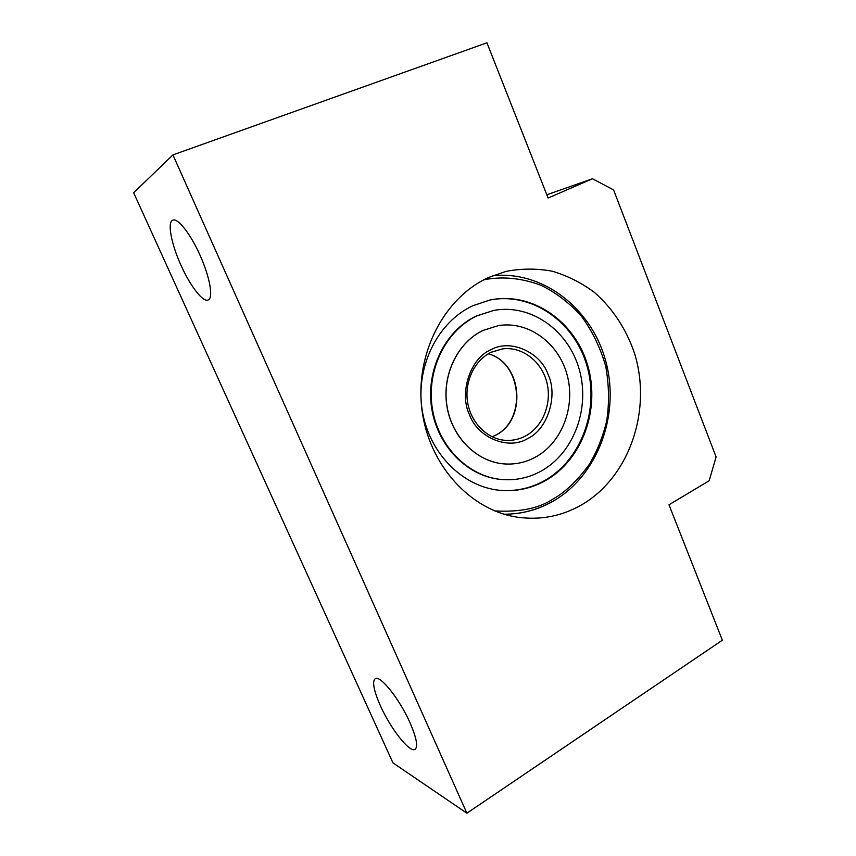<?xml version="1.0" encoding="UTF-8"?>
<svg xmlns="http://www.w3.org/2000/svg" width="856" height="856" viewBox="0 0 856 856"><rect width="100%" height="100%" fill="white"/><g stroke="black" fill="none" stroke-linecap="round" stroke-linejoin="round"><path stroke-width="1.28" d="M581.438 504.954C561.632 516.243 540.382 520.33 517.677 517.227C470.5 510.497 428.663 465.065 421.89 409.254C414.86 353.485 444.371 297.3 488.712 277.44L506.024 271.384C521.572 268.42 537.033 268.367 552.42 271.256C567.442 275.739 581.385 282.748 594.257 292.281C612.703 308.502 626.1 328.768 634.435 353.079C652.251 409.81 629.759 477.092 581.438 504.954M199.972 255.142C190.567 233.913 177.695 217.606 172.784 220.195C167.027 222.1 171.361 244.313 181.119 265.531C190.31 286.097 202.968 302.5 208.104 299.996C213.593 298.402 209.977 277.13 199.972 255.142M410.056 722.849C399.763 699.395 380.353 675.052 375.324 678.615C371.975 681.333 373.644 690.332 380.332 705.601C390.272 728.114 409.414 752.766 414.914 749.449C418.252 746.978 416.637 738.118 410.056 722.849M172.933 154.893L486.936 42.8L548.097 198.014L592.48 178.754L613.581 189.914L716.098 456.933L709.175 480.751L668.985 504.794L722.346 640.213L466.895 813.2L172.933 154.893L133.654 192.771L392.968 762.889L466.895 813.2M592.48 178.754L546.824 194.761M491.077 349.665C510.54 338.601 540.596 352.223 548.182 374.661C558.187 395.9 547.572 429.519 527.681 438.572C508.785 450.395 477.883 438.058 469.505 414.839C458.741 392.893 470.511 357.894 491.077 349.665M472.972 305.678L490.028 300.007C532.09 291.286 574.868 321.268 587.601 365.116C600.698 408.868 582.487 460.036 545.079 480.826C530.709 488.733 515.355 491.868 499.037 490.242C461.705 486.369 428.107 451.957 421.997 408.868C415.695 365.822 438.133 321.621 472.972 305.678M498.663 490.199C514.841 491.74 530.046 488.594 544.288 480.751C581.598 460.025 599.81 409.04 586.831 365.384C574.216 321.621 531.64 291.596 489.653 300.092M493.655 310.45L476.428 315.96C445.409 330.32 425.71 369.867 431.659 408.066C437.416 446.308 467.654 476.578 500.995 479.435L501.67 479.499C468.296 476.642 438.037 446.34 432.269 408.055C426.309 369.803 446.03 330.213 477.07 315.843L493.655 310.45C530.741 303.431 568.202 330.245 579.18 369.129C590.458 407.916 574.076 452.985 541.013 471.164C528.708 477.873 515.59 480.655 501.67 479.499M498.353 325.612L483.062 330.405C457.564 342.411 441.685 375.185 446.96 406.493C452.086 437.833 477.327 462.304 504.869 463.963L504.912 463.963C477.413 462.315 452.161 437.833 447.046 406.493C441.76 375.185 457.639 342.4 483.148 330.395L498.395 325.601C528.409 320.7 558.454 342.849 567.036 374.586C575.853 406.247 562.21 442.67 535.353 457.211C525.819 462.347 515.687 464.594 504.954 463.963L504.869 463.963M483.843 279.826C500.118 276.52 519.817 277.28 541.035 285.326C555.277 292.196 568.587 302.275 580.957 315.564C592.117 330.651 600.388 347.6 605.77 366.432C609.108 385.553 609.376 403.925 606.594 421.548C602.389 438.047 596.568 452.396 589.142 464.573C577.169 480.933 565.003 492.489 552.655 499.23C538.863 508.4 519.581 512.295 494.8 510.925M492.221 436.838L495.153 435.458C527.414 420.382 522.609 362.762 488.284 353.817M491.205 352.212L502.654 348.852C522.214 346.402 541.506 361.286 546.802 382.204C552.238 403.09 542.961 426.748 525.37 436.057C519.581 439.107 513.461 440.562 506.998 440.423C488.808 440.048 471.592 424.244 467.793 403.347C463.888 382.493 474.267 360.376 491.055 352.319L502.654 348.852M552.323 501.509C537.354 509.951 521.293 514.178 504.141 514.21M492.863 275.664C544.395 270.517 592.898 309.904 606.208 362.88C619.862 415.791 597.531 475.947 552.644 501.466C537.589 509.951 521.432 514.199 504.163 514.21M488.241 353.838C522.321 362.741 526.986 420.681 494.939 435.501L492.168 436.817"/></g></svg>
